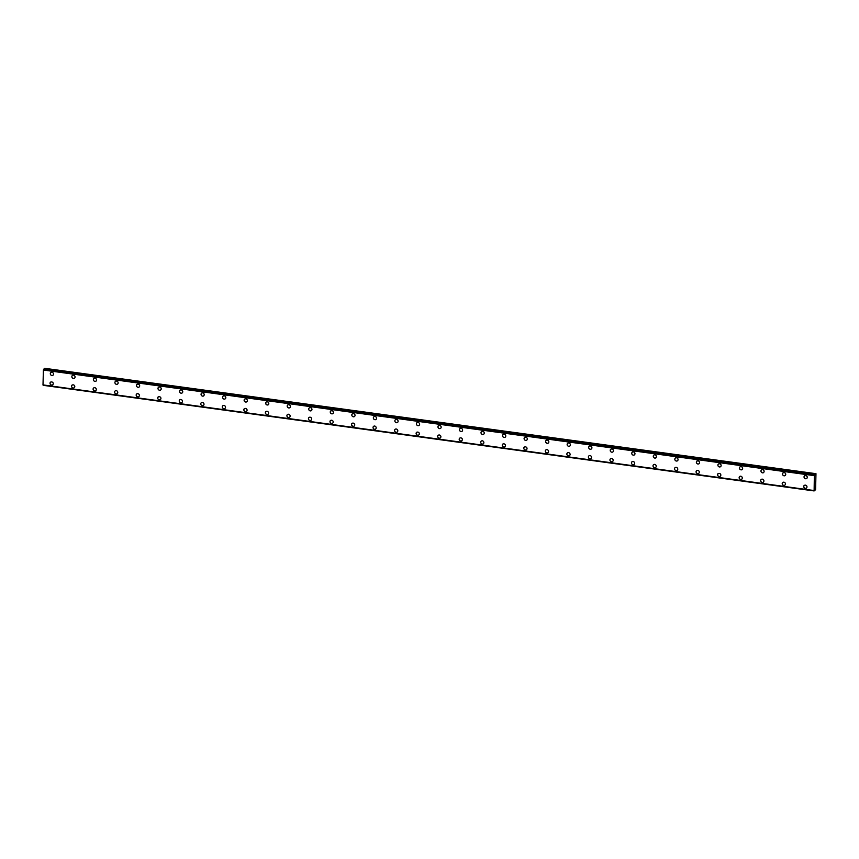 <?xml version="1.0" encoding="UTF-8"?>
<svg xmlns="http://www.w3.org/2000/svg" width="859" height="859" viewBox="0 0 859 859"><rect width="100%" height="100%" fill="white"/><g stroke="black" fill="none" stroke-linecap="round" stroke-linejoin="round"><path stroke-width="1.29" d="M53.022 375.179A1.718 1.546 50.2 0 1 50.413 374.266A1.718 1.546 50.2 0 1 53.441 373.44A1.718 1.546 50.2 0 1 51.873 375.49A1.718 1.546 50.2 0 1 50.831 372.538M74.561 378.121A1.718 1.546 50.2 0 1 71.952 377.219A1.718 1.546 50.2 0 1 73.509 375.179A1.718 1.546 50.2 0 1 74.561 378.132A1.718 1.546 50.2 0 1 71.952 377.219A1.718 1.546 50.2 0 1 72.36 375.49M96.101 381.074A1.718 1.546 50.2 0 1 93.481 380.172A1.718 1.546 50.2 0 1 95.048 378.121A1.718 1.546 50.2 0 1 94.952 381.385A1.718 1.546 50.2 0 1 93.899 378.443M117.629 384.027A1.718 1.546 50.2 0 1 115.02 383.125A1.718 1.546 50.2 0 1 116.577 381.074A1.718 1.546 50.2 0 1 117.629 384.027A1.718 1.546 50.2 0 1 115.02 383.125A1.718 1.546 50.2 0 1 115.439 381.385M139.169 386.979A1.718 1.546 50.2 0 1 136.56 386.067A1.718 1.546 50.2 0 1 139.577 385.24A1.718 1.546 50.2 0 1 138.02 387.291A1.718 1.546 50.2 0 1 136.968 384.338M160.697 389.922A1.718 1.546 50.2 0 1 158.088 389.02A1.718 1.546 50.2 0 1 161.116 388.193A1.718 1.546 50.2 0 1 159.549 390.244A1.718 1.546 50.2 0 1 158.507 387.291M182.237 392.874A1.718 1.546 50.2 0 1 179.628 391.972A1.718 1.546 50.2 0 1 181.185 389.922A1.718 1.546 50.2 0 1 182.237 392.874A1.718 1.546 50.2 0 1 179.628 391.972A1.718 1.546 50.2 0 1 180.036 390.244M203.766 395.827A1.718 1.546 50.2 0 1 201.156 394.925A1.718 1.546 50.2 0 1 202.724 392.874A1.718 1.546 50.2 0 1 202.627 396.139A1.718 1.546 50.2 0 1 201.575 393.186M225.305 398.78A1.718 1.546 50.2 0 1 222.696 397.867A1.718 1.546 50.2 0 1 224.253 395.827A1.718 1.546 50.2 0 1 225.305 398.78A1.718 1.546 50.2 0 1 222.696 397.878A1.718 1.546 50.2 0 1 223.104 396.139M246.844 401.733A1.718 1.546 50.2 0 1 244.224 400.82A1.718 1.546 50.2 0 1 247.252 399.993A1.718 1.546 50.2 0 1 245.695 402.044A1.718 1.546 50.2 0 1 244.643 399.091M268.373 404.675A1.718 1.546 50.2 0 1 266.183 402.044A1.718 1.546 50.2 0 1 268.373 404.675A1.718 1.546 50.2 0 1 265.764 403.773A1.718 1.546 50.2 0 1 266.183 402.044M289.913 407.628A1.718 1.546 50.2 0 1 287.303 406.726A1.718 1.546 50.2 0 1 288.86 404.675A1.718 1.546 50.2 0 1 289.913 407.628A1.718 1.546 50.2 0 1 287.293 406.726A1.718 1.546 50.2 0 1 287.711 404.986M311.441 410.581A1.718 1.546 50.2 0 1 308.832 409.668A1.718 1.546 50.2 0 1 310.389 407.628A1.718 1.546 50.2 0 1 311.441 410.581A1.718 1.546 50.2 0 1 308.832 409.679A1.718 1.546 50.2 0 1 309.251 407.939M332.981 413.533A1.718 1.546 50.2 0 1 330.371 412.621A1.718 1.546 50.2 0 1 333.389 411.794A1.718 1.546 50.2 0 1 331.832 413.845A1.718 1.546 50.2 0 1 330.779 410.892M354.509 416.475A1.718 1.546 50.2 0 1 351.9 415.573A1.718 1.546 50.2 0 1 354.928 414.747A1.718 1.546 50.2 0 1 353.371 416.798A1.718 1.546 50.2 0 1 352.319 413.845M376.049 419.428A1.718 1.546 50.2 0 1 373.848 416.798A1.718 1.546 50.2 0 1 376.467 417.699A1.718 1.546 50.2 0 1 373.44 418.526A1.718 1.546 50.2 0 1 373.858 416.787M397.588 422.381A1.718 1.546 50.2 0 1 394.979 421.479A1.718 1.546 50.2 0 1 396.536 419.428A1.718 1.546 50.2 0 1 397.588 422.381A1.718 1.546 50.2 0 1 394.968 421.479A1.718 1.546 50.2 0 1 395.387 419.74M419.117 425.334A1.718 1.546 50.2 0 1 416.508 424.421A1.718 1.546 50.2 0 1 419.536 423.594A1.718 1.546 50.2 0 1 417.968 425.645A1.718 1.546 50.2 0 1 416.926 422.692M440.656 428.276A1.718 1.546 50.2 0 1 438.047 427.374A1.718 1.546 50.2 0 1 441.064 426.547A1.718 1.546 50.2 0 1 439.507 428.598A1.718 1.546 50.2 0 1 438.455 425.645M462.185 431.229A1.718 1.546 50.2 0 1 459.576 430.327A1.718 1.546 50.2 0 1 461.143 428.276A1.718 1.546 50.2 0 1 461.047 431.54A1.718 1.546 50.2 0 1 459.994 428.598M483.724 434.182A1.718 1.546 50.2 0 1 481.115 433.28A1.718 1.546 50.2 0 1 482.672 431.229A1.718 1.546 50.2 0 1 483.724 434.182A1.718 1.546 50.2 0 1 481.115 433.28A1.718 1.546 50.2 0 1 481.523 431.54M505.264 437.134A1.718 1.546 50.2 0 1 502.644 436.222A1.718 1.546 50.2 0 1 505.672 435.395A1.718 1.546 50.2 0 1 504.115 437.446A1.718 1.546 50.2 0 1 503.063 434.493M526.792 440.087A1.718 1.546 50.2 0 1 524.183 439.174A1.718 1.546 50.2 0 1 527.211 438.348A1.718 1.546 50.2 0 1 525.644 440.399A1.718 1.546 50.2 0 1 524.602 437.446M548.332 443.029A1.718 1.546 50.2 0 1 546.131 440.399A1.718 1.546 50.2 0 1 548.74 441.301A1.718 1.546 50.2 0 1 547.183 443.351A1.718 1.546 50.2 0 1 546.131 440.399M569.861 445.982A1.718 1.546 50.2 0 1 567.251 445.08A1.718 1.546 50.2 0 1 568.808 443.029A1.718 1.546 50.2 0 1 569.861 445.982A1.718 1.546 50.2 0 1 567.251 445.08A1.718 1.546 50.2 0 1 567.67 443.341M591.4 448.935A1.718 1.546 50.2 0 1 588.791 448.022A1.718 1.546 50.2 0 1 590.348 445.982A1.718 1.546 50.2 0 1 591.4 448.935A1.718 1.546 50.2 0 1 588.791 448.033A1.718 1.546 50.2 0 1 589.199 446.293M612.929 451.888A1.718 1.546 50.2 0 1 610.319 450.975A1.718 1.546 50.2 0 1 613.347 450.148A1.718 1.546 50.2 0 1 611.791 452.199A1.718 1.546 50.2 0 1 610.738 449.246M634.468 454.83A1.718 1.546 50.2 0 1 631.859 453.928A1.718 1.546 50.2 0 1 633.416 451.888A1.718 1.546 50.2 0 1 634.468 454.83A1.718 1.546 50.2 0 1 631.859 453.928A1.718 1.546 50.2 0 1 632.267 452.199M656.008 457.783A1.718 1.546 50.2 0 1 653.388 456.881A1.718 1.546 50.2 0 1 654.955 454.83A1.718 1.546 50.2 0 1 654.859 458.094A1.718 1.546 50.2 0 1 653.806 455.141M677.536 460.735A1.718 1.546 50.2 0 1 674.927 459.833A1.718 1.546 50.2 0 1 676.484 457.783A1.718 1.546 50.2 0 1 677.536 460.735A1.718 1.546 50.2 0 1 674.927 459.833A1.718 1.546 50.2 0 1 675.346 458.094M699.076 463.688A1.718 1.546 50.2 0 1 696.466 462.776A1.718 1.546 50.2 0 1 699.484 461.949A1.718 1.546 50.2 0 1 697.927 464A1.718 1.546 50.2 0 1 696.874 461.047M720.604 466.63A1.718 1.546 50.2 0 1 717.995 465.728A1.718 1.546 50.2 0 1 721.023 464.902A1.718 1.546 50.2 0 1 719.455 466.952A1.718 1.546 50.2 0 1 718.414 464M742.144 469.583A1.718 1.546 50.2 0 1 739.943 466.952A1.718 1.546 50.2 0 1 742.563 467.854A1.718 1.546 50.2 0 1 739.535 468.681A1.718 1.546 50.2 0 1 739.953 466.942M763.683 472.536A1.718 1.546 50.2 0 1 761.063 471.634A1.718 1.546 50.2 0 1 762.631 469.583A1.718 1.546 50.2 0 1 762.534 472.847A1.718 1.546 50.2 0 1 761.482 469.894M785.212 475.489A1.718 1.546 50.2 0 1 782.603 474.576A1.718 1.546 50.2 0 1 785.631 473.749A1.718 1.546 50.2 0 1 784.063 475.8A1.718 1.546 50.2 0 1 783.021 472.847M806.751 478.442A1.718 1.546 50.2 0 1 804.142 477.529A1.718 1.546 50.2 0 1 807.159 476.702A1.718 1.546 50.2 0 1 805.602 478.753A1.718 1.546 50.2 0 1 804.55 475.8M52.743 384.757A1.718 1.546 50.2 0 1 50.133 383.844A1.718 1.546 50.2 0 1 53.151 383.017A1.718 1.546 50.2 0 1 51.594 385.068A1.718 1.546 50.2 0 1 50.541 382.115M74.271 387.699A1.718 1.546 50.2 0 1 71.662 386.797A1.718 1.546 50.2 0 1 74.69 385.97A1.718 1.546 50.2 0 1 73.133 388.021A1.718 1.546 50.2 0 1 72.081 385.068M95.811 390.652A1.718 1.546 50.2 0 1 93.201 389.75A1.718 1.546 50.2 0 1 94.758 387.699A1.718 1.546 50.2 0 1 95.811 390.652A1.718 1.546 50.2 0 1 93.201 389.75A1.718 1.546 50.2 0 1 93.61 388.01M117.35 393.605A1.718 1.546 50.2 0 1 114.73 392.703A1.718 1.546 50.2 0 1 116.298 390.652A1.718 1.546 50.2 0 1 116.201 393.916A1.718 1.546 50.2 0 1 115.149 390.963M138.879 396.557A1.718 1.546 50.2 0 1 136.27 395.645A1.718 1.546 50.2 0 1 139.298 394.818A1.718 1.546 50.2 0 1 137.73 396.869A1.718 1.546 50.2 0 1 136.688 393.916M160.418 399.499A1.718 1.546 50.2 0 1 157.809 398.597A1.718 1.546 50.2 0 1 160.826 397.771A1.718 1.546 50.2 0 1 159.269 399.822A1.718 1.546 50.2 0 1 158.217 396.869M181.947 402.452A1.718 1.546 50.2 0 1 179.338 401.55A1.718 1.546 50.2 0 1 180.905 399.499A1.718 1.546 50.2 0 1 181.947 402.452A1.718 1.546 50.2 0 1 179.756 399.822M203.486 405.405A1.718 1.546 50.2 0 1 200.877 404.503A1.718 1.546 50.2 0 1 202.434 402.452A1.718 1.546 50.2 0 1 203.486 405.405A1.718 1.546 50.2 0 1 200.877 404.503A1.718 1.546 50.2 0 1 201.285 402.764M225.026 408.358A1.718 1.546 50.2 0 1 222.406 407.445A1.718 1.546 50.2 0 1 225.434 406.618A1.718 1.546 50.2 0 1 223.877 408.669A1.718 1.546 50.2 0 1 222.825 405.716M246.554 411.311A1.718 1.546 50.2 0 1 243.945 410.398A1.718 1.546 50.2 0 1 246.973 409.571A1.718 1.546 50.2 0 1 245.406 411.622A1.718 1.546 50.2 0 1 244.364 408.669M268.094 414.253A1.718 1.546 50.2 0 1 265.893 411.622A1.718 1.546 50.2 0 1 268.502 412.524A1.718 1.546 50.2 0 1 266.945 414.575A1.718 1.546 50.2 0 1 265.893 411.622M289.623 417.206A1.718 1.546 50.2 0 1 287.013 416.304A1.718 1.546 50.2 0 1 288.57 414.253A1.718 1.546 50.2 0 1 289.623 417.206A1.718 1.546 50.2 0 1 287.013 416.304A1.718 1.546 50.2 0 1 287.432 414.564M311.162 420.158A1.718 1.546 50.2 0 1 308.553 419.246A1.718 1.546 50.2 0 1 310.11 417.206A1.718 1.546 50.2 0 1 311.162 420.158A1.718 1.546 50.2 0 1 308.553 419.256A1.718 1.546 50.2 0 1 308.961 417.517M332.691 423.111A1.718 1.546 50.2 0 1 330.081 422.198A1.718 1.546 50.2 0 1 333.109 421.372A1.718 1.546 50.2 0 1 331.553 423.423A1.718 1.546 50.2 0 1 330.5 420.47M354.23 426.053A1.718 1.546 50.2 0 1 352.04 423.423A1.718 1.546 50.2 0 1 354.649 424.325A1.718 1.546 50.2 0 1 353.081 426.375A1.718 1.546 50.2 0 1 352.029 423.423M375.77 429.006A1.718 1.546 50.2 0 1 373.15 428.104A1.718 1.546 50.2 0 1 374.717 426.053A1.718 1.546 50.2 0 1 374.621 429.317A1.718 1.546 50.2 0 1 373.568 426.365M397.298 431.959A1.718 1.546 50.2 0 1 394.689 431.046A1.718 1.546 50.2 0 1 396.246 429.006A1.718 1.546 50.2 0 1 397.298 431.959A1.718 1.546 50.2 0 1 394.689 431.057A1.718 1.546 50.2 0 1 395.108 429.317M418.838 434.912A1.718 1.546 50.2 0 1 416.228 433.999A1.718 1.546 50.2 0 1 419.246 433.172A1.718 1.546 50.2 0 1 417.689 435.223A1.718 1.546 50.2 0 1 416.636 432.27M440.366 437.854A1.718 1.546 50.2 0 1 437.757 436.952A1.718 1.546 50.2 0 1 440.785 436.125A1.718 1.546 50.2 0 1 439.217 438.176A1.718 1.546 50.2 0 1 438.176 435.223M461.906 440.807A1.718 1.546 50.2 0 1 459.705 438.176A1.718 1.546 50.2 0 1 462.314 439.078A1.718 1.546 50.2 0 1 459.297 439.905A1.718 1.546 50.2 0 1 459.705 438.165M483.434 443.759A1.718 1.546 50.2 0 1 480.825 442.857A1.718 1.546 50.2 0 1 482.393 440.807A1.718 1.546 50.2 0 1 482.296 444.071A1.718 1.546 50.2 0 1 481.244 441.118M504.974 446.712A1.718 1.546 50.2 0 1 502.365 445.8A1.718 1.546 50.2 0 1 505.393 444.973A1.718 1.546 50.2 0 1 503.825 447.024A1.718 1.546 50.2 0 1 502.783 444.071M526.513 449.654A1.718 1.546 50.2 0 1 523.904 448.752A1.718 1.546 50.2 0 1 526.921 447.926A1.718 1.546 50.2 0 1 525.364 449.976A1.718 1.546 50.2 0 1 524.312 447.024M548.042 452.607A1.718 1.546 50.2 0 1 545.433 451.705A1.718 1.546 50.2 0 1 546.99 449.654A1.718 1.546 50.2 0 1 548.042 452.607A1.718 1.546 50.2 0 1 545.433 451.705A1.718 1.546 50.2 0 1 545.852 449.976M569.581 455.56A1.718 1.546 50.2 0 1 566.972 454.658A1.718 1.546 50.2 0 1 568.529 452.607A1.718 1.546 50.2 0 1 569.581 455.56A1.718 1.546 50.2 0 1 566.972 454.658A1.718 1.546 50.2 0 1 567.38 452.918M591.11 458.513A1.718 1.546 50.2 0 1 588.501 457.6A1.718 1.546 50.2 0 1 590.069 455.56A1.718 1.546 50.2 0 1 589.972 458.824A1.718 1.546 50.2 0 1 588.92 455.871M612.65 461.466A1.718 1.546 50.2 0 1 610.04 460.553A1.718 1.546 50.2 0 1 611.597 458.513A1.718 1.546 50.2 0 1 612.65 461.466A1.718 1.546 50.2 0 1 610.04 460.553A1.718 1.546 50.2 0 1 610.459 458.824M634.189 464.408A1.718 1.546 50.2 0 1 631.569 463.506A1.718 1.546 50.2 0 1 634.597 462.679A1.718 1.546 50.2 0 1 633.04 464.73A1.718 1.546 50.2 0 1 631.988 461.777M655.718 467.36A1.718 1.546 50.2 0 1 653.108 466.458A1.718 1.546 50.2 0 1 654.665 464.408A1.718 1.546 50.2 0 1 655.718 467.36A1.718 1.546 50.2 0 1 653.108 466.458A1.718 1.546 50.2 0 1 653.527 464.719M677.257 470.313A1.718 1.546 50.2 0 1 674.648 469.401A1.718 1.546 50.2 0 1 676.205 467.36A1.718 1.546 50.2 0 1 677.257 470.313A1.718 1.546 50.2 0 1 674.637 469.411A1.718 1.546 50.2 0 1 675.056 467.672M698.786 473.266A1.718 1.546 50.2 0 1 696.177 472.353A1.718 1.546 50.2 0 1 699.205 471.527A1.718 1.546 50.2 0 1 697.637 473.577A1.718 1.546 50.2 0 1 696.595 470.625M720.325 476.208A1.718 1.546 50.2 0 1 717.716 475.306A1.718 1.546 50.2 0 1 720.733 474.479A1.718 1.546 50.2 0 1 719.176 476.53A1.718 1.546 50.2 0 1 718.124 473.577M741.854 479.161A1.718 1.546 50.2 0 1 739.245 478.259A1.718 1.546 50.2 0 1 740.812 476.208A1.718 1.546 50.2 0 1 740.716 479.472A1.718 1.546 50.2 0 1 739.663 476.53M763.393 482.114A1.718 1.546 50.2 0 1 760.784 481.212A1.718 1.546 50.2 0 1 762.341 479.161A1.718 1.546 50.2 0 1 763.393 482.114A1.718 1.546 50.2 0 1 760.784 481.212A1.718 1.546 50.2 0 1 761.192 479.472M784.933 485.067A1.718 1.546 50.2 0 1 782.313 484.154A1.718 1.546 50.2 0 1 785.341 483.327A1.718 1.546 50.2 0 1 783.784 485.378A1.718 1.546 50.2 0 1 782.732 482.425M806.461 488.009A1.718 1.546 50.2 0 1 803.852 487.107A1.718 1.546 50.2 0 1 806.88 486.28A1.718 1.546 50.2 0 1 805.312 488.331A1.718 1.546 50.2 0 1 804.271 485.378M814.783 483.22L815.127 482.404M814.869 482.253L814.923 481.674M815.137 482.082L815.159 481.437M815.674 473.943L814.343 475.661L814.117 490.94L814.729 489.458L815.17 490.059L815.588 489.512L815.975 473.685L44.722 368.318L44.443 369.198M813.956 490.618L43.004 384.993L813.956 490.618L43.004 384.993L43.39 370.036L43.788 369.102L814.74 474.726M43.068 385.004L814.107 490.929L43.165 385.315M815.975 473.685L44.722 368.318M814.343 475.661L43.39 370.036M813.903 490.51L42.95 384.896M815.62 474.05L44.668 368.425M814.719 474.726L43.777 369.112M814.611 474.823L43.659 369.198M814.568 474.963L43.616 369.338M814.418 475.446L43.465 369.821M814.386 475.499L43.433 369.875M814.096 490.865L43.143 385.251M815.17 490.059L814.525 489.974"/></g></svg>
